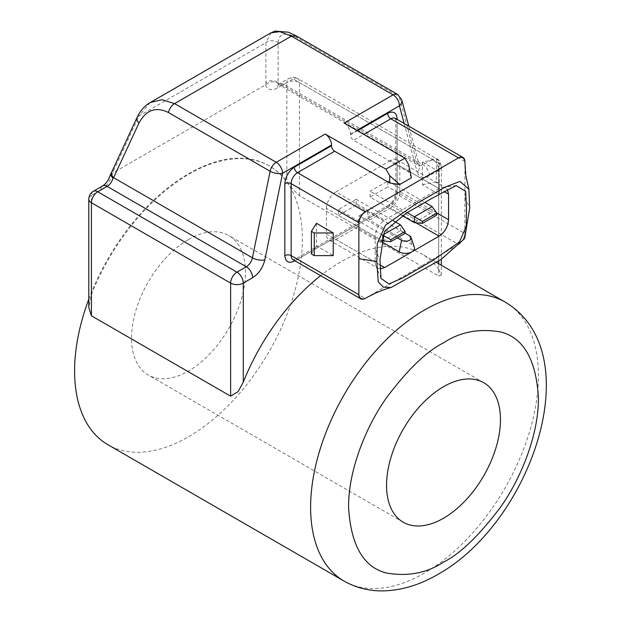 <?xml version="1.0" encoding="UTF-8"?>
<svg xmlns="http://www.w3.org/2000/svg" width="622" height="622" viewBox="0 0 622 622"><rect width="100%" height="100%" fill="white"/><g stroke="black" fill="none" stroke-linecap="round" stroke-linejoin="round"><path stroke-width="0.47" stroke-dasharray="3.11 2.33" d="M409.494 235.707L411.865 244.57A8.949 5.17 180 0 1 414.322 247.245M379.91 268.852L377.958 268.253L375.789 265.61L375.167 262.103L375.167 236.531C375.735 229.565 378.899 224.083 384.653 220.087L439.078 188.668L442.514 187.463L445.803 188.015L447.342 189.461M375.167 236.531L326.441 208.401L326.441 233.973L375.167 262.103M379.933 264.855L335.934 239.454A13.42 7.752 -60 0 1 329.225 240.115A13.42 7.752 -60 0 1 326.441 233.973M335.934 239.454L356.818 227.395L380.656 241.165M411.865 244.57L369.468 220.087L390.352 208.036L415.893 222.785M436.434 212.724L399.845 191.592A13.42 7.752 -60 0 1 390.352 208.036M399.845 191.592L399.845 166.02L443.89 191.452M439.078 188.668L390.352 160.538A13.42 7.752 -60 0 1 397.061 159.877A13.42 7.752 -60 0 1 399.845 166.02M390.352 160.538L335.934 191.957L384.653 220.087M326.441 208.401A13.42 7.752 -60 0 1 335.934 191.957M370.106 197.073L370.106 191.226L387.817 181.002L387.817 186.849L370.106 197.073L402.131 215.562M356.181 205.112L338.461 215.344L338.461 209.497L356.181 199.265L356.181 205.112L400.475 230.684L400.475 224.837M356.818 227.395L359.189 215.795L367.097 211.231L369.468 220.087M397.357 237.837L359.189 215.795M367.097 211.231L405.109 233.18M464.859 161.549L397.155 122.456L397.155 194.429L464.859 233.514A8.949 5.17 120 0 1 458.531 244.477L390.826 205.384L297.495 259.273L365.2 298.366L458.531 244.477C462.076 241.733 464.191 238.078 464.859 233.514L464.922 162.451M387.817 181.002L424.904 202.414M407.185 212.638L370.106 191.226M414.4 222.645L432.111 212.421L387.817 186.849M382.755 240.916L400.475 230.684L405.109 233.359M338.461 215.344L380.975 239.89M356.181 199.265L393.477 220.802M382.685 235.03L338.461 209.497M316.474 223.29L316.474 245.939L333.244 255.619M422.462 162.093L439.233 171.773L439.233 194.429L422.462 184.742L422.462 162.093L436.38 159.17L439.233 160.818L439.233 194.429M411.375 177.814L408.701 172.045L353.654 140.269L363.777 134.422M436.745 215.095L432.111 212.421L432.111 206.574M311.412 253.97L316.474 245.939M439.233 171.773L439.233 160.818M422.462 184.742L436.38 181.818L436.38 159.17M439.233 183.467L436.38 181.818M344.16 123.094A8.949 5.17 -120 0 1 350.489 134.057L350.489 134.787A4.471 2.581 -120 0 0 353.654 140.269M408.701 172.045L408.701 164.744M438.704 263.712L438.704 269.295A161.075 92.997 120 0 0 421.537 253.799A161.075 92.997 120 0 0 340.996 261.776A161.075 92.997 120 0 0 320.625 275.655M438.704 269.295L441.325 275.134L438.704 276.044L299.493 195.666C293.654 190.41 289.432 185.721 286.835 181.616A161.075 92.997 120 0 0 269.668 166.121A161.075 92.997 120 0 0 189.127 174.098A161.075 92.997 120 0 0 91.418 294.439L88.798 307.579M88.798 299.213A161.075 92.997 -60 0 1 188.497 173.732A161.075 92.997 -60 0 1 269.038 165.755A161.075 92.997 -60 0 1 293.724 294.828A161.075 92.997 -60 0 1 188.497 436.768A161.075 92.997 -60 0 1 107.956 444.746M401.734 99.839A8.949 6.329 -15 0 0 399.2 96.729L416.919 162.84A8.949 5.17 120 0 0 418.552 165.172A8.949 5.17 120 0 0 423.03 164.729L432.376 159.333A8.949 5.17 60 0 1 438.704 170.296L438.704 260.781M150.221 102.537L138.994 115.941A8.949 4.828 24.9 0 0 136.988 117.597M110.56 174.261L265.47 84.919L266.115 84.444L265.889 82.703A8.949 7.417 180 0 1 278.112 82.703L278.112 42.677A8.949 7.417 0 0 0 265.889 42.677L271.036 32.787M188.497 239.493A80.541 46.502 -60 0 1 228.764 235.505A80.541 46.502 -60 0 1 241.111 300.037A80.541 46.502 -60 0 1 188.497 371.007A80.541 46.502 -60 0 1 148.23 375.004A80.541 46.502 -60 0 1 135.884 310.464A80.541 46.502 -60 0 1 188.497 239.493M266.115 84.444C270.08 81.459 274.03 81.039 277.964 83.2L278.112 82.703L416.919 162.84A8.949 6.329 165 0 1 419.446 165.95A8.949 6.329 165 0 1 417.129 171.913C419.119 177.527 423.193 178.778 429.359 175.692L438.704 170.296A8.949 5.17 0 0 0 441.325 166.642A8.949 5.17 0 0 0 438.704 162.987L438.704 276.044M111.61 172.271A8.949 4.828 -155.1 0 1 113.616 170.622L112.201 173.305M375.167 249.313L379.98 259.685M464.859 197.532L469.696 207.888M294.875 260.789L387.661 207.212A4.471 2.581 60 0 1 388.587 205.167L295.256 259.047L293.016 259.716A8.949 5.17 120 0 0 297.495 259.273A4.471 2.581 -120 0 0 295.256 259.047A4.471 2.581 -120 0 0 294.377 260.501M396.657 119.144A4.471 2.581 0 0 0 395.841 120.629L395.841 192.602C395.304 197.874 392.886 202.064 388.587 205.167A4.471 2.581 60 0 1 390.826 205.384A8.949 5.17 120 0 0 397.155 194.429A4.471 2.581 180 0 1 395.841 192.602A4.471 2.581 180 0 1 397.155 190.775L397.155 119.432M395.841 120.629A4.471 2.581 0 0 0 397.155 122.456A8.949 5.17 120 0 0 395.297 118.359L395.841 120.629M357.448 130.768L350.489 134.787M404.152 123.467L417.129 171.913M350.489 134.057L356.818 130.402M387.661 207.212C393.384 203.207 396.548 197.734 397.155 190.775M343.982 581.018A161.075 92.997 120 0 0 424.523 573.041A161.075 92.997 120 0 0 529.75 431.093A161.075 92.997 120 0 0 505.056 302.02M429.359 175.692A8.949 5.17 -120 0 0 423.03 164.729L283.819 84.359A8.949 5.17 -120 0 0 279.34 83.916A8.949 5.17 -120 0 0 277.49 88.013L286.835 82.609L286.835 181.616M295.901 35.703L297.534 38.035L399.2 96.729A8.949 5.17 120 0 0 397.567 94.404M113.616 170.622L138.994 115.941L265.889 42.677L265.889 82.703M91.418 294.439L91.418 195.432A8.949 5.17 0 0 0 88.798 199.087M93.277 191.335A8.949 5.17 60 0 0 91.418 195.432L100.772 190.037C106.619 186.281 110.63 180.621 112.784 173.064M265.47 84.919C267.631 89.972 271.635 91.006 277.49 88.013M299.493 195.666L299.493 82.609A8.949 5.17 0 0 0 286.835 82.609A8.949 5.17 60 0 1 288.694 78.52A8.949 5.17 60 0 1 293.164 78.963L283.819 84.359A8.949 5.17 120 0 1 279.34 84.802L278.088 84.444L288.694 78.52C292.908 76.926 295.885 76.926 297.643 78.52A8.949 5.17 120 0 0 293.164 78.963L432.376 159.333A8.949 5.17 -60 0 1 436.846 158.89A8.949 5.17 -60 0 1 438.704 162.987L299.493 82.609A8.949 5.17 120 0 0 297.643 78.52L436.846 158.89C438.891 159.426 440.384 162.008 441.325 166.642L441.325 259.265M278.112 42.677C278.889 33.191 285.366 31.644 297.534 38.035M277.964 83.2A8.949 5.17 120 0 0 279.34 84.802L419.492 166.074L408.778 126.142M100.772 190.037A8.949 5.17 60 0 1 102.622 185.939M381.006 278.407L375.789 265.61M442.514 187.463L456.159 185.574M329.225 240.115L377.958 268.253M397.061 159.877L445.803 188.015M436.162 262.243L421.537 253.799M269.668 166.121L269.038 165.755M441.325 275.134L441.325 265.221M403.235 522.223L148.23 375.004M483.776 382.732L228.764 235.505"/><path stroke-width="0.93" d="M411.025 237.379L414.322 247.245A8.949 5.17 180 0 1 411.865 251.871A8.949 5.17 180 0 1 399.207 251.871L401.587 240.271A5.59 3.227 -0 0 0 409.494 240.271A5.59 3.227 -0 0 0 411.025 237.379A5.59 3.227 -0 0 0 409.494 235.707L405.109 233.18M379.98 259.685L381.006 278.407L388.944 283.943L402.465 278.042L432.002 260.991L459.471 241.942L466.181 226.548L466.531 209.715L465.645 191.366L456.159 185.574L431.629 198.527L406.22 213.198L384.45 231.501L379.98 259.685M447.342 189.461L448.563 194.15L448.563 219.722C448.027 226.711 444.862 232.193 439.078 236.166L384.66 267.584L379.91 268.852M380.656 241.165L399.207 251.871M469.696 207.888L468.895 189.189L459.93 181.414L444.994 187.168L415.131 204.397L385.508 225.141L377.266 243.676L376.815 261.512L378.223 281.836L383.292 287.162L391.044 287.535L441.208 259.335L464.665 238.537L469.696 207.888M401.587 240.271L397.357 237.837M464.922 162.451L464.859 161.549C464.183 157.77 462.076 156.55 458.538 157.887L365.2 211.775C361.654 214.528 359.539 218.182 358.871 222.738L358.871 294.711C359.547 298.482 361.654 299.703 365.2 298.366L365.643 298.132M424.904 202.414L432.111 206.574L414.4 216.806L407.185 212.638M402.131 215.562L414.4 222.645L414.4 216.806L422.424 221.432L436.745 213.159L432.111 206.574M380.975 239.89L382.755 240.916L390.779 241.631L405.109 233.359L405.109 231.431L400.475 224.837L382.685 235.03M393.477 220.802L400.475 224.837M360.721 298.809L293.016 259.716A8.949 5.17 120 0 1 291.166 255.619L291.166 183.645A4.471 2.581 0 0 0 284.837 183.645L284.837 255.619A4.471 2.581 180 0 1 291.166 255.619L358.871 294.711A8.949 5.17 120 0 0 360.721 298.809A8.949 5.17 120 0 0 365.2 298.366M314.258 232.97L314.258 255.619L333.244 255.619L333.244 232.97L316.474 223.29L311.412 231.322L314.258 232.97L333.244 232.97M334.667 151.224A4.471 2.581 60 0 1 331.503 145.742L294.33 167.209A4.471 2.581 -120 0 0 297.495 172.691L365.2 211.775A8.949 5.17 120 0 0 358.871 222.738L291.166 183.645A8.949 5.17 120 0 1 297.495 172.691L334.667 151.224L389.722 183.008L399.697 184.555L411.375 177.814L408.701 164.744L404.906 158.167L344.16 123.094L393.088 94.847L291.423 36.146L174.58 103.61L161.953 99.699L150.221 102.537L271.036 32.787L279.83 31.644L291.423 36.146L295.901 35.703L397.567 94.404A8.949 5.17 120 0 0 393.088 94.847A8.949 5.17 60 0 1 399.417 105.802A8.949 6.329 -15 0 0 401.734 99.839L408.778 126.142M464.859 161.549A8.949 5.17 120 0 0 463.009 157.452A8.949 5.17 120 0 0 458.538 157.887M436.745 213.159L436.745 215.095L422.424 223.36L414.4 222.645M405.109 231.431L390.779 239.703L382.755 235.069L382.755 240.916M314.258 255.619L311.412 253.97L311.412 231.322M399.697 184.555L389.722 175.699L385.92 169.13L404.906 158.167M389.722 183.008L389.722 175.699M320.625 275.655A161.075 92.997 120 0 0 243.288 382.118L243.288 283.111L252.633 277.715C258.799 273.696 262.873 267.732 264.855 259.825A8.949 3.654 -168.4 0 1 252.415 257.811L270.135 171.252L168.469 112.551A8.949 5.17 -60 0 1 174.58 103.61L276.246 162.303L325.174 134.057L385.92 169.13M325.174 134.057A8.949 5.17 60 0 1 331.503 145.012L331.503 145.742M422.424 223.36L422.424 221.432M390.779 239.703L390.779 241.631M243.288 382.118L238.172 391.572L230.63 396.167L230.63 283.111A8.949 5.17 0 0 0 243.288 283.111A8.949 5.17 -120 0 0 236.959 272.156L246.304 266.76A8.949 5.17 60 0 1 252.633 277.715M150.221 102.537C144.669 105.732 140.253 110.747 136.988 117.597A8.949 4.828 24.9 0 0 138.994 123L113.616 177.674L112.955 178.467L110.421 174.611C108.71 179.952 106.113 183.731 102.622 185.939L93.277 191.335C90.47 193.03 88.977 195.611 88.798 199.087L88.798 307.579L91.418 315.797L230.63 396.167M343.982 581.018C355.8 587.704 368.636 591.001 382.514 590.9C401.229 590.542 419.702 585.03 437.942 574.37C530.62 522.915 590.721 352.993 505.056 302.02A161.075 92.997 120 0 0 424.523 309.997A161.075 92.997 120 0 0 319.288 451.945A161.075 92.997 120 0 0 343.982 581.018L107.956 444.746A161.075 92.997 -60 0 1 88.798 299.213M264.855 259.825L282.575 173.266A8.949 5.17 -120 0 0 276.246 162.303A8.949 5.17 120 0 0 270.135 171.252A8.949 3.654 11.6 0 0 282.575 173.266L331.503 145.012M443.502 518.235A80.541 46.502 -60 0 1 403.235 522.223A80.541 46.502 -60 0 1 390.888 457.691A80.541 46.502 -60 0 1 443.502 386.721A80.541 46.502 -60 0 1 483.776 382.732A80.541 46.502 -60 0 1 496.123 447.265A80.541 46.502 -60 0 1 443.502 518.235M110.421 174.611L111.61 172.271A8.949 4.828 -155.1 0 0 113.616 177.674L252.415 257.811A8.949 5.17 120 0 1 246.304 266.76L107.101 186.382A8.949 5.17 120 0 0 112.955 178.467M384.653 267.584L379.933 264.855M415.893 222.785L439.078 236.166M448.563 219.722L436.434 212.724M443.89 191.452L448.563 194.15M376.815 261.512L358.871 258.721M363.777 134.422L390.826 118.802L458.531 157.895M294.377 260.501A4.471 2.581 -120 0 0 294.33 261.1L294.875 260.789M397.155 119.432L397.155 118.802A4.471 2.581 0 0 0 396.657 119.144M463.009 157.452L395.297 118.359A8.949 5.17 120 0 0 390.826 118.802A4.471 2.581 60 0 1 387.661 113.321L357.448 130.768M438.704 260.781L438.704 263.712M356.818 130.402L399.417 105.802L404.152 123.467M397.155 118.802C396.548 112.543 393.384 110.716 387.661 113.321M284.837 255.619C285.444 261.878 288.6 263.705 294.33 261.1M294.33 167.209C288.6 171.213 285.444 176.687 284.837 183.645M88.798 199.087A8.949 5.17 0 0 0 91.418 202.741A8.949 5.17 -60 0 1 97.747 191.778L236.959 272.156A8.949 5.17 120 0 0 230.63 283.111L91.418 202.741L91.418 315.797M443.502 562.078C427.003 573.064 408.024 576.718 386.557 573.041C363.52 567.303 350.862 545.385 348.592 507.28C348.211 470.286 366.171 426.264 386.557 397.676C408.024 369.204 427.003 350.94 443.502 342.877C460 331.891 478.987 328.237 500.453 331.923C523.491 337.653 536.148 359.57 538.419 397.676C538.8 434.669 520.839 478.691 500.453 507.28C478.987 535.752 460 554.015 443.502 562.078M168.469 112.551C155.897 106.393 146.069 109.876 138.994 123M93.277 191.335A8.949 5.17 60 0 1 97.747 191.778L107.101 186.382A8.949 5.17 60 0 0 102.622 185.939M391.044 287.535C387.63 288.289 382.289 290.217 375.004 293.32L365.619 298.148M468.895 189.189L465.831 175.692L464.929 162.459M505.056 302.02L436.162 262.243M441.325 265.221L441.325 259.265M397.567 94.404L401.734 99.839M271.036 32.787L275.282 31.1L288.421 32.212L295.901 35.703M136.988 117.597L111.61 172.271"/></g></svg>

